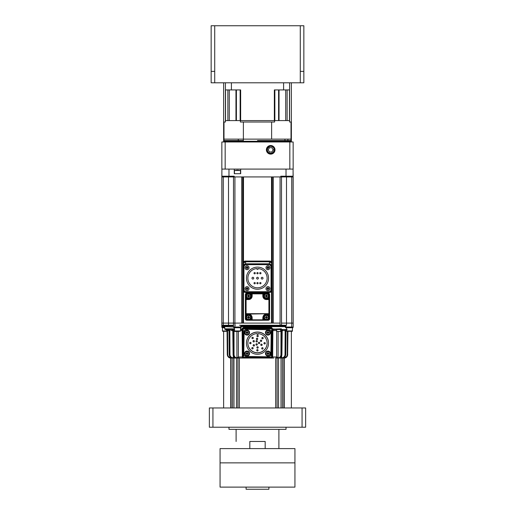 <?xml version="1.0" encoding="UTF-8"?>
<svg xmlns="http://www.w3.org/2000/svg" width="515" height="515" viewBox="0 0 515 515"><rect width="100%" height="100%" fill="white"/><g stroke="black" fill="none" stroke-linecap="round" stroke-linejoin="round"><path stroke-width="0.77" d="M278.892 448.604L278.892 429.349M236.108 441.471L236.108 429.349M249.82 448.604L249.82 441.471L265.18 441.471L265.18 448.604M286.025 427.212L286.025 429.349L228.975 429.349L228.975 427.212M291.374 407.957L291.374 331.306M291.374 141.889L291.374 126.291L291.374 141.889L291.374 126.291L291.014 126.291M275.686 358.041L275.686 407.957L239.314 407.957L239.314 358.041M236.462 358.041L236.462 407.957L233.971 407.957L233.971 358.041M278.538 358.041L278.538 407.957L281.029 407.957L281.029 358.041M231.119 358.041L231.119 407.957L230.759 407.957L230.759 358.041M223.626 407.957L223.626 331.306M223.626 141.889L223.626 82.799M283.881 358.041L283.881 407.957L284.241 407.957L284.241 358.041M230.823 358.041C228.692 357.835 227.508 356.657 227.282 354.513L227.282 354.513C227.508 356.657 228.692 357.835 230.823 358.041L231.261 358.041L230.823 358.041C229.046 358.163 227.868 356.985 227.289 354.507L227.373 354.507C227.945 356.985 229.124 358.163 230.9 358.041L232.786 358.041L232.542 407.957M283.739 358.041L281.795 358.041L282.432 358.041L282.027 358.041L282.432 358.041L282.458 407.957M237.891 358.041L237.891 407.957M277.109 358.041L277.109 407.957M302.067 427.212L302.067 407.957L305.633 407.957L305.633 427.212L209.367 427.212L209.367 407.957L212.933 407.957L212.933 427.212M302.067 407.957L212.933 407.957M291.374 82.799L291.374 126.291M223.986 126.291L223.626 126.291M303.85 82.799L303.85 71.385L303.85 82.799L300.284 82.799L300.284 71.385L303.85 71.385L303.85 25.75L300.284 25.75L300.284 71.385M300.284 25.75L211.15 25.75L211.15 82.799L211.15 71.385L214.716 71.385L214.716 82.799L300.284 82.799M214.716 82.799L211.15 82.799M271.617 139.127L291.014 139.127L291.014 122.016L289.591 122.016L289.591 120.587L274.611 120.587L274.611 122.016L271.617 122.016L271.617 139.127L223.986 139.127L223.986 122.016L225.409 122.016L225.409 82.799M271.617 122.016L240.389 122.016L240.389 120.587L225.409 120.587M274.611 120.587L240.389 120.587M291.014 139.127L291.014 140.556L257.5 140.556L284.943 140.556L284.943 139.127M243.35 139.127L243.35 140.556L223.986 140.556L238.265 140.556L238.265 139.127M243.383 139.127L243.383 122.016M223.986 139.127L223.986 141.271L291.014 141.271L291.014 140.556L287.879 140.556L287.879 139.127M289.591 82.799L289.591 120.587M283.591 82.799L283.591 89.925L274.347 89.925L274.347 120.587L240.653 120.587L240.653 89.925L231.409 89.925L231.409 82.799M278.589 89.925L278.589 120.587L274.856 120.587L274.856 89.925M227.875 89.925L227.875 120.587L225.544 120.587L225.544 89.925M289.591 89.925L283.591 89.925M231.409 89.925L225.409 89.925M289.456 89.925L289.456 120.587L287.125 120.587L287.125 89.925M240.145 89.925L240.145 120.587L236.411 120.587L236.411 89.925M268.225 149.826L269.454 151.964L271.926 151.964L273.162 149.826L271.926 147.689L269.454 147.689L268.225 149.826M273.723 146.807C272.12 145.655 270.497 145.642 268.856 146.769A3.566 3.566 0 0 0 270.69 153.393A3.566 3.566 0 0 0 274.154 148.97L274.295 149.826C274.649 154.777 266.487 154.745 266.641 149.826M268.856 146.769L269.351 146.582C271.373 145.951 272.899 146.588 273.928 148.481L274.154 148.97M267.452 151.172L268.63 152.665L270.69 153.335L272.75 152.665L274.025 150.908L273.928 148.475L274.025 150.908L272.75 152.665L270.69 153.335L268.63 152.665L267.356 150.908L267.356 148.745L269.351 146.582L267.356 148.745L267.356 150.908L268.63 152.665L270.69 153.335L272.75 152.665L274.025 150.908L273.928 148.475M270.69 145.526A4.294 4.294 0 0 0 266.397 149.826A4.294 4.294 0 0 0 270.69 154.12A4.294 4.294 0 0 0 274.991 149.826A4.294 4.294 0 0 0 270.69 145.526M225.164 141.979L221.849 141.979L221.849 169.081L225.164 169.081L225.164 141.979L289.836 141.979L289.836 169.081L225.164 169.081M289.836 169.081L293.151 169.081L293.151 141.979L289.836 141.979M268.907 487.113L268.907 489.25L246.093 489.25L246.093 487.113M257.5 487.113L220.066 487.113L220.066 448.604L294.934 448.604L294.934 462.869L220.066 462.869L294.934 462.869L294.934 487.113L257.5 487.113M221.875 173.716L221.83 325.235A0.715 0.715 -16.4 0 0 222.042 325.757M293.17 325.235L293.151 323.105L281.499 323.105L281.499 176.922L280.791 176.922L280.804 176.207L293.144 176.207L293.125 173.716M293.087 169.081L293.19 327.019A0.715 0.715 0 0 1 292.475 327.74L286.025 327.74A0.715 0.715 0 0 1 285.31 327.025A0.715 0.715 0 0 0 286.025 327.74L286.025 327.019L293.19 327.019L293.183 326.484M240.679 169.081L240.679 173.716L234.267 173.716L234.267 169.081M280.791 176.922L234.209 176.922L234.196 176.207L221.856 176.207L221.914 169.081M222.538 325.956L233.475 325.956L225.055 325.956L225.055 326.671L222.525 326.671L222.538 325.956A0.715 0.715 0 0 1 221.83 325.235L221.811 327.019A0.715 0.715 0 0 1 221.811 327.019L224.701 327.025M240.627 327.74L240.627 327.019L241.342 327.025A0.715 0.715 0 0 1 240.627 327.74L234.177 327.74A0.715 0.715 0 0 1 233.462 327.019L233.501 323.105L234.924 323.105L233.501 323.105L233.475 325.589M285.22 326.323A0.715 0.715 0 0 1 285.31 326.671L284.602 325.956A0.715 0.715 0 0 1 284.608 325.956L286.495 325.235L286.495 323.105L293.151 323.105L293.151 176.922L281.499 176.922L281.518 325.235A0.715 0.715 0 0 1 281.518 325.242A0.715 0.715 0 0 0 281.518 325.235L286.482 325.235M281.048 325.956L281.525 325.589M230.154 325.956L229.465 325.589M224.707 327.74L222.525 327.74A0.715 0.715 0 0 1 221.811 327.025L222.525 326.671L222.422 330.945L222.776 331.306L227.057 331.306M228.506 325.956L228.506 325.235L221.83 325.235L221.849 323.105L223.272 323.105L221.849 323.105L221.849 176.922L223.272 176.922L223.272 323.105L228.506 323.105L223.272 323.105L223.272 325.956M233.501 323.105L228.506 323.105L233.501 323.105L233.501 176.922L233.482 325.235L228.506 325.235L228.506 176.922L223.272 176.922M241.342 327.025L241.342 326.671A0.715 0.715 0 0 1 241.432 326.317M285.535 325.589A1.429 1.429 0 0 1 286.025 326.665L241.342 326.671L242.056 325.956L280.804 325.956A0.715 0.715 0 0 0 281.518 325.242A0.715 0.715 0 0 1 280.804 325.956L284.847 325.956M285.31 327.025L286.025 326.665M281.499 323.105L286.495 323.105L286.495 176.207M234.441 329.523L225.428 329.523A0.715 0.715 0 0 1 224.72 328.815L224.701 326.671L234.924 327.019L234.924 323.105L241.702 323.105L241.702 176.922L234.924 176.922L234.924 323.105L280.076 323.105L273.298 323.105L273.298 176.922L280.076 176.922L280.076 325.235L281.518 325.235M221.83 325.261L221.817 326.452M243.479 262.212L243.479 176.922L271.521 176.922L271.521 262.212M271.521 291.29L271.521 323.105L243.479 323.105L243.479 291.29M234.209 176.922L228.506 176.922L228.506 176.207M242.056 325.235L280.076 325.235L280.076 325.956L242.056 325.956L242.056 325.235A1.429 1.429 -0 0 0 240.627 326.665L241.342 326.671M242.533 329.13L242.153 328.815L243.55 327.373L243.247 328.094L271.753 328.094A0.715 0.715 0 0 1 272.467 328.815L271.753 328.815L271.92 328.113M281.39 328.815L272.847 329.13L271.45 327.373L272.467 328.808L272.223 356.985L271.508 356.985L271.154 358.041L243.846 358.041L242.784 357.088M242.333 328.094L243.247 328.094L243.247 328.815L242.533 328.808A0.715 0.715 0 0 1 243.247 328.094L271.753 328.094M283.256 329.523L283.269 329.523C283.778 329.079 281.66 330.392 282.201 330.579L281.911 354.513L282.066 330.579M281.763 329.523L286.997 329.523L286.012 330.579L285.761 354.513L286.012 330.579L286.52 330.579M283.617 357.693L284.1 358.041C285.877 358.163 287.055 356.985 287.628 354.507L287.943 331.306M284.08 329.523L284.177 329.523A1.069 1.069 0 0 0 284.171 329.523L281.39 329.523A1.069 0.412 -90 0 1 281.377 329.523L280.34 329.523L282.336 329.523L280.34 329.523L280.99 330.579L280.636 330.579L280.99 330.579L280.952 354.507A3.206 2.543 89.2 0 1 278.422 357.693L276.619 356.985L275.815 358.041L278.641 358.041L278.074 357.693L278.1 331.66M272.422 328.551L272.847 328.815M240.505 329.523L241.477 329.523A0.715 0.354 -90 0 1 241.123 328.815L242.153 329.13L242.546 330.579L242.121 330.579A1.069 0.644 90 0 0 241.477 329.523L242.546 330.579L241.477 329.523M242.153 328.815L242.533 328.815L242.777 356.985L242.346 356.985L242.121 330.579L240.505 330.579M243.698 358.034L241.181 358.041M284.344 330.579L285.143 330.579L284.731 329.523L286.591 329.523L281.37 329.523A1.069 0.953 90 0 0 281.357 329.523M285.323 329.523L283.668 329.523A1.069 1.049 90 0 1 283.662 329.523M276.716 330.579L272.879 330.579A1.069 0.644 90 0 1 273.523 329.523L284.216 329.523M232.136 329.523L228.003 329.523L232.136 329.523M229.684 329.523L225.995 329.523L227.733 329.523L227.591 330.579L228.963 330.579L227.057 330.579L226.143 329.523M230.829 329.523A1.069 1.069 0 0 0 230.823 329.523A1.069 1.069 90 0 0 230.823 329.523L228.158 329.523M233.443 330.579L232.664 329.523L234.66 329.523L233.61 329.523A1.069 0.412 90 0 1 233.63 329.523L231.731 329.523L232.799 330.579L231.731 329.523M271.154 358.041L272.223 356.985C272.718 357.217 270.832 358.414 271.154 358.041L273.549 358.041M272.017 358.041L272.654 356.985L272.223 357.011M280.636 331.448L276.716 331.448L280.636 331.448L280.636 329.523L282.407 329.523M280.99 330.579L282.13 330.579L282.98 329.523L282.336 329.523L281.563 330.579M276.716 330.173A1.069 0.798 90 0 0 276.652 330.579L276.619 356.985L272.654 356.985L272.879 330.579L272.454 330.579A1.069 1.069 0 0 1 272.474 330.385L272.454 330.366M273.401 329.529A1.069 1.069 0 0 1 273.523 329.523L272.454 330.572L272.223 356.985L272.454 330.559L273.517 329.523A0.715 0.354 90 0 0 273.877 328.815M272.454 330.579L272.847 329.13L272.467 329.027M272.454 330.231L272.461 329.851M243.55 327.373L271.45 327.373M232.593 329.523L234.364 329.523L234.364 331.448L238.284 331.448L234.364 331.448M231.035 330.579L233.218 330.579L232.799 330.579L233.089 354.513C233.269 356.65 234.248 357.828 236.012 358.041L237.261 358.041L236.012 358.041C234.589 358.163 233.643 356.985 233.166 354.507L233.553 354.507C234.003 356.985 234.937 358.163 236.359 358.041L243.846 358.041L243.846 357.339L271.154 357.339M241.451 358.041L239.185 358.041L238.381 356.985L236.366 358.041L237.261 358.041M228.409 329.523L230.269 329.523L228.403 329.523L229.394 330.579L227.894 329.523L228.776 329.523L228.003 329.523L228.995 330.579L229.239 354.513C229.452 356.657 230.559 357.835 232.568 358.041L232.973 358.041L232.568 358.041C230.913 358.163 229.812 356.985 229.265 354.507L229.503 354.507C230.038 356.985 231.132 358.163 232.786 358.041L236.005 358.041M234.698 356.985L233.198 358.041M231.383 357.809L230.9 358.041L230.945 357.693A3.206 3.18 -86.2 0 1 227.772 354.507L227.591 330.579M271.856 358.041L243.962 358.041M247.123 358.041L246.743 358.041M273.819 358.041L273.356 358.041M281.834 354.513L281.911 354.513C281.731 356.65 280.752 357.828 278.988 358.041L278.641 358.041C280.063 358.163 280.997 356.985 281.447 354.507L281.834 354.507C281.357 356.985 280.411 358.163 278.988 358.041L281.383 358.041M287.711 354.507C287.132 356.985 285.954 358.163 284.177 358.041L284.177 358.041C286.308 357.835 287.492 356.657 287.718 354.513L287.718 354.513M282.072 357.693L282.214 358.041C283.868 358.163 284.962 356.985 285.497 354.507L285.735 354.507C285.188 356.985 284.087 358.163 282.432 358.041L283.617 357.809M282.027 358.041L280.553 358.041M281.673 355.865L281.666 357.693L280.302 356.985M242.288 329.896A1.069 1.069 0 0 1 242.481 330.218M242.494 330.263A1.069 1.069 0 0 1 242.546 330.579L242.546 330.585M242.662 343.827L242.777 356.985L242.662 343.73L242.777 356.985L243.492 356.985L243.247 328.815L271.753 328.815L271.508 356.985M257.249 344.194A0.644 0.644 180 0 0 256.026 344.194M256.625 345.127A0.644 0.644 0 0 1 255.994 344.484A0.644 0.644 0 0 1 256.644 343.84A0.644 0.644 0 0 1 257.275 344.484A0.644 0.644 0 0 1 256.625 345.127M257.648 338.651A0.644 0.644 180 0 0 256.425 338.651M257.024 339.585A0.644 0.644 0 0 1 256.393 338.941A0.644 0.644 0 0 1 257.043 338.297A0.644 0.644 0 0 1 257.674 338.941A0.644 0.644 0 0 1 257.024 339.585M254.436 345.095A0.644 0.644 180 0 0 253.213 345.095M253.811 346.022A0.644 0.644 0 0 1 253.18 345.378A0.644 0.644 0 0 1 253.831 344.741A0.644 0.644 0 0 1 254.462 345.378A0.644 0.644 0 0 1 253.811 346.022M262.071 344.529A0.644 0.644 180 0 0 260.848 344.529M261.446 345.462A0.644 0.644 0 0 1 260.815 344.818A0.644 0.644 0 0 1 261.466 344.175A0.644 0.644 0 0 1 262.096 344.818A0.644 0.644 0 0 1 261.446 345.462M254.301 340.962A0.644 0.644 180 0 0 253.077 340.962M253.676 341.889A0.644 0.644 0 0 1 253.045 341.252A0.644 0.644 0 0 1 253.695 340.608A0.644 0.644 0 0 1 254.333 341.252A0.644 0.644 0 0 1 253.676 341.889M253.077 347.953A0.644 0.644 180 0 0 251.854 347.953M252.453 348.887A0.644 0.644 0 0 1 251.822 348.243A0.644 0.644 0 0 1 252.472 347.599A0.644 0.644 0 0 1 253.11 348.243A0.644 0.644 0 0 1 252.453 348.887M263.146 337.853A0.644 0.644 180 0 0 261.923 337.853M262.528 338.786A0.644 0.644 0 0 1 261.89 338.143A0.644 0.644 0 0 1 262.547 337.499A0.644 0.644 0 0 1 263.178 338.143A0.644 0.644 0 0 1 262.528 338.786M253.232 337.705A0.644 0.644 180 0 0 252.009 337.705M252.608 338.638A0.644 0.644 0 0 1 251.977 337.995A0.644 0.644 0 0 1 252.627 337.351A0.644 0.644 0 0 1 253.264 337.995A0.644 0.644 0 0 1 252.608 338.638M250.979 342.797A0.644 0.644 180 0 0 249.756 342.797M250.361 343.724A0.644 0.644 0 0 1 249.73 343.087A0.644 0.644 0 0 1 250.38 342.443A0.644 0.644 0 0 1 251.011 343.087A0.644 0.644 0 0 1 250.361 343.724M265.244 343.016A0.644 0.644 180 0 0 264.021 343.016M264.62 343.943A0.644 0.644 0 0 1 263.989 343.299A0.644 0.644 0 0 1 264.639 342.662A0.644 0.644 0 0 1 265.27 343.299A0.644 0.644 0 0 1 264.62 343.943M258.221 335.774A0.644 0.644 180 0 0 256.998 335.774M257.597 336.707A0.644 0.644 0 0 1 256.966 336.063A0.644 0.644 0 0 1 257.616 335.42A0.644 0.644 0 0 1 258.247 336.063A0.644 0.644 0 0 1 257.597 336.707M258.002 350.033A0.644 0.644 180 0 0 256.779 350.033M257.384 350.966A0.644 0.644 0 0 1 256.753 350.322A0.644 0.644 0 0 1 257.403 349.679A0.644 0.644 0 0 1 258.034 350.322A0.644 0.644 0 0 1 257.384 350.966M262.991 348.108A0.644 0.644 180 0 0 261.768 348.108M262.373 349.035A0.644 0.644 0 0 1 261.736 348.391A0.644 0.644 0 0 1 262.393 347.754A0.644 0.644 0 0 1 263.023 348.391A0.644 0.644 0 0 1 262.373 349.035M261.652 340.505A0.644 0.644 180 0 0 260.429 340.505M261.034 341.432A0.644 0.644 0 0 1 260.397 340.795A0.644 0.644 0 0 1 261.053 340.151A0.644 0.644 0 0 1 261.684 340.795A0.644 0.644 0 0 1 261.034 341.432M258.15 347.181A0.644 0.644 180 0 0 256.927 347.181M257.526 348.114A0.644 0.644 0 0 1 256.895 347.471A0.644 0.644 0 0 1 257.545 346.827A0.644 0.644 0 0 1 258.176 347.471A0.644 0.644 0 0 1 257.526 348.114M257.294 341.007A0.644 0.644 180 0 0 256.071 341.007M256.676 341.934A0.644 0.644 0 0 1 256.039 341.297A0.644 0.644 0 0 1 256.695 340.653A0.644 0.644 0 0 1 257.326 341.297A0.644 0.644 0 0 1 256.676 341.934M259.663 342.681A0.644 0.644 180 0 0 258.44 342.681M259.045 343.614A0.644 0.644 0 0 1 258.414 342.971A0.644 0.644 0 0 1 259.064 342.327A0.644 0.644 0 0 1 259.695 342.971A0.644 0.644 0 0 1 259.045 343.614M267.124 343.157A9.624 9.624 0 0 1 257.5 352.724A9.624 9.624 0 0 1 247.876 343.157M257.107 333.591A9.624 9.624 180 0 0 247.876 343.209A9.624 9.624 180 0 0 257.5 352.839A9.624 9.624 180 0 0 267.124 343.209A9.624 9.624 180 0 0 258.182 333.611L258.17 334.306L257.101 334.293L257.107 333.591L257.101 334.293M243.782 354.269A2.137 2.137 180 0 0 243.782 354.301L244.123 331.473A2.137 2.137 0 0 1 246.299 329.368L269.113 329.716A2.137 2.137 0 0 1 271.218 331.885L270.877 354.7A2.137 2.137 0 0 1 268.701 356.805L245.887 356.464A2.137 2.137 0 0 1 243.782 354.288L244.123 331.454A2.137 2.137 180 0 1 246.299 329.349L246.299 329.368M271.218 331.853L271.218 331.834A2.137 2.137 180 0 0 269.113 329.697L246.299 329.349M268.553 343.209L268.553 343.087A11.053 11.053 180 0 0 257.667 332.033A11.053 11.053 180 0 0 246.447 343.087L246.447 343.209A11.053 11.053 0 0 1 257.667 332.162A11.053 11.053 0 0 1 268.553 343.209A11.053 11.053 0 0 1 257.333 354.262A11.053 11.053 0 0 1 246.447 343.209M247.303 293.865L246.801 293.865A0.715 0.715 -44.5 0 0 246.093 294.58L245.378 294.58L245.378 313.68L246.093 313.97L245.378 313.835L245.7 314.433L248.584 314.124C250.754 314.337 251.938 315.521 252.15 317.691L252.15 319.828L262.85 319.828L262.85 317.691C263.152 315.431 264.343 314.247 266.416 314.124L266.416 314.903A2.498 2.498 0 0 1 268.907 317.401A2.498 2.498 0 0 1 266.416 319.892A2.498 2.498 0 0 1 263.918 317.401A2.498 2.498 0 0 1 266.416 314.903M266.416 314.124L269.3 314.433L269.622 313.68L246.093 314.124M246.093 294.58L246.093 298.861L248.584 298.861A2.852 2.852 0 0 0 251.436 296.009L251.436 293.865L251.436 296.009L252.15 296.009A3.566 3.566 0 0 1 248.584 299.569L245.378 299.569A0.715 0.715 0 0 1 246.093 298.861L246.093 313.68L269.622 313.68L269.622 294.58L268.907 294.58L268.907 298.146L269.622 298.146M266.416 298.5A2.498 2.498 0 0 1 263.918 296.009A2.498 2.498 0 0 1 266.416 293.511A2.498 2.498 0 0 1 268.907 296.009A2.498 2.498 0 0 1 266.416 298.5L266.416 298.861A2.852 2.852 0 0 1 263.564 296.009A2.852 2.852 0 0 0 266.416 298.861L268.907 298.861A0.715 0.715 0 0 1 269.622 299.569L266.416 299.569A3.566 3.566 0 0 1 262.85 296.009L263.564 296.009L263.564 293.865A0.715 0.715 0 0 0 262.85 293.151A0.715 0.715 0 0 1 263.564 293.865L263.564 296.009L263.918 296.009M268.907 294.58A0.715 0.715 45 0 0 268.199 293.865L268.199 293.151L252.15 293.151A0.715 0.715 0 0 0 251.436 293.865A0.715 0.715 0 0 1 252.15 293.151L246.801 293.151L246.801 293.865M268.199 293.151A1.429 1.429 45 0 1 269.622 294.58M245.378 294.58A1.429 1.429 -44.5 0 1 246.801 293.151M251.346 316.686A2.852 2.852 0 0 1 251.436 317.401L251.436 319.538A0.715 0.715 0 0 0 252.15 320.253L246.801 320.253A1.429 1.429 -135 0 1 245.378 318.824L245.378 313.835A0.715 0.715 0 0 0 246.093 314.549L246.093 318.824A0.715 0.715 -135 0 0 246.801 319.538L247.303 319.538M248.842 314.556A2.852 2.852 0 0 1 250.078 314.968M250.708 315.489A2.852 2.852 0 0 1 251.191 316.229M248.584 314.903A2.498 2.498 0 0 1 251.082 317.401A2.498 2.498 0 0 1 248.584 319.892A2.498 2.498 0 0 1 246.093 317.401A2.498 2.498 0 0 1 248.584 314.903L248.584 314.549C250.213 314.614 251.166 315.566 251.436 317.401L251.436 319.538L252.15 320.253A0.715 0.715 0 0 1 251.436 319.538A0.715 0.715 0 0 0 252.15 320.253L262.85 320.253A0.715 0.715 0 0 0 263.564 319.538L263.564 317.401L262.85 317.691M267.697 319.538L268.199 319.538A0.715 0.715 134.5 0 0 268.907 318.824L268.907 314.549A0.715 0.715 0 0 0 269.622 313.835L269.622 318.824A1.429 1.429 134.5 0 1 268.199 320.253L262.85 320.253A0.715 0.715 0 0 0 263.564 319.538A0.715 0.715 0 0 1 262.85 320.253L263.564 319.538L263.564 317.401C263.732 315.663 264.678 314.716 266.416 314.549A2.852 2.852 0 0 0 265.193 314.82M263.918 317.401L263.564 317.401A2.852 2.852 0 0 1 263.751 316.384M269.3 314.433L266.416 314.549M248.584 314.124L248.584 314.549L245.7 314.433M237.473 170.15L234.441 170.504L240.505 170.504L237.473 170.15M248.584 298.5A2.498 2.498 0 0 1 246.093 296.009A2.498 2.498 0 0 1 248.584 293.511A2.498 2.498 0 0 1 251.082 296.009A2.498 2.498 0 0 1 248.584 298.5L248.584 299.569M248.204 296.215L248.397 295.018A3.463 1.732 1.5 0 1 248.822 295.024L248.809 295.584L249.575 295.816A3.463 1.732 91.5 0 1 249.575 296.028A3.463 1.732 91.5 0 1 249.569 296.247L249.009 296.228L248.777 296.994A3.463 1.732 -178.5 0 1 248.346 296.988L248.359 296.428M248.153 296.209L247.593 296.196A3.463 1.732 -88.5 0 1 247.599 295.983A3.463 1.732 -88.5 0 1 247.606 295.764L248.217 295.777M248.97 295.797L248.79 296.44M248.797 296.389L248.359 296.376M248.378 295.623L248.816 295.636M246.588 295.958A1.996 1.996 0 0 1 248.636 294.007A1.996 1.996 0 0 1 250.58 296.054A1.996 1.996 0 0 1 248.539 298.005A1.996 1.996 0 0 1 246.588 295.958M248.204 317.607L248.404 316.41A3.463 1.732 1.7 0 1 248.829 316.422L249.022 317.195L249.575 317.214A3.463 1.732 91.7 0 1 249.575 317.427A3.463 1.732 91.7 0 1 249.563 317.639L248.79 317.832L248.771 318.392A3.463 1.732 -178.3 0 1 248.346 318.379L248.359 317.819M248.153 317.601L247.593 317.581A3.463 1.732 -88.3 0 1 247.599 317.369A3.463 1.732 -88.3 0 1 247.606 317.156L248.217 317.169M248.97 317.189L248.79 317.832M248.797 317.781L248.359 317.768M248.378 317.015L248.816 317.028M246.588 317.343A1.996 1.996 0 0 1 248.642 315.405A1.996 1.996 0 0 1 250.58 317.459A1.996 1.996 0 0 1 248.526 319.397A1.996 1.996 0 0 1 246.588 317.343M266.036 317.62L266.197 316.416A3.463 1.732 0 0 1 266.628 316.416L266.841 317.182L267.401 317.182A3.463 1.732 90 0 1 267.401 317.401A3.463 1.732 90 0 1 267.401 317.613L266.841 317.613L266.628 318.386A3.463 1.732 180 0 1 266.197 318.386L266.197 317.826M265.985 317.613L265.431 317.613A3.463 1.732 -90 0 1 265.425 317.401A3.463 1.732 -90 0 1 265.431 317.182L266.036 317.176M266.789 317.176L266.628 317.826M266.635 317.774L266.191 317.774M266.191 317.021L266.635 317.021M264.414 317.401A1.996 1.996 0 0 1 266.416 315.399A1.996 1.996 0 0 1 268.412 317.401A1.996 1.996 0 0 1 266.416 319.397A1.996 1.996 0 0 1 264.414 317.401M266.03 296.215L266.223 295.018A3.463 1.732 1.5 0 1 266.654 295.024L266.847 295.803L267.407 295.816A3.463 1.732 91.5 0 1 267.401 296.028A3.463 1.732 91.5 0 1 267.394 296.247L266.834 296.228L266.603 296.994A3.463 1.732 -178.5 0 1 266.178 296.988L266.191 296.428M265.978 296.209L265.425 296.196A3.463 1.732 -88.5 0 1 265.425 295.983A3.463 1.732 -88.5 0 1 265.431 295.764L266.043 295.777M266.796 295.797L266.616 296.44M266.622 296.389L266.184 296.376M266.204 295.623L266.641 295.636M264.42 295.958A1.996 1.996 0 0 1 266.461 294.007A1.996 1.996 0 0 1 268.412 296.054A1.996 1.996 0 0 1 266.364 298.005A1.996 1.996 0 0 1 264.42 295.958M244.535 353.56A2.498 2.498 0 0 1 247.033 351.063A2.498 2.498 0 0 1 249.53 353.56A2.498 2.498 0 0 1 247.033 356.052A2.498 2.498 0 0 1 244.535 353.56L244.535 353.554A2.498 2.498 180 0 1 247.033 351.056A2.498 2.498 180 0 1 249.53 353.554L249.53 353.554M249.53 332.619L249.53 332.619A2.498 2.498 180 0 0 247.033 330.121A2.498 2.498 0 0 1 249.53 332.626A2.498 2.498 0 0 1 247.033 335.117A2.498 2.498 0 0 1 244.535 332.626A2.498 2.498 0 0 1 247.033 330.128A2.498 2.498 180 0 0 244.535 332.619L244.535 332.626M270.465 332.626A2.498 2.498 0 0 1 267.967 335.117A2.498 2.498 0 0 1 265.47 332.626A2.498 2.498 0 0 1 267.967 330.128A2.498 2.498 0 0 1 270.465 332.626L270.465 332.619A2.498 2.498 180 0 0 267.967 330.121A2.498 2.498 180 0 0 265.47 332.619L265.47 332.619M267.967 356.052A2.498 2.498 0 0 1 265.47 353.56A2.498 2.498 0 0 1 267.967 351.063A2.498 2.498 0 0 1 270.465 353.56A2.498 2.498 0 0 1 267.967 356.052M270.465 353.554L270.465 353.554A2.498 2.498 180 0 0 267.967 351.056A2.498 2.498 180 0 0 265.47 353.554L265.47 353.56M248.018 353.786L247.458 353.786L248.018 353.786A3.463 1.732 89.7 0 0 248.018 353.361L247.458 353.361L247.245 352.588A3.463 1.706 0 0 0 247.033 352.582A3.463 1.706 0 0 0 246.82 352.588L246.82 353.142L246.048 353.361A3.463 1.732 -89.7 0 0 246.048 353.786L246.601 353.779L246.82 354.558L246.653 353.779L246.048 353.786M246.653 353.779L246.653 353.354M246.814 353.187L247.251 353.187M247.412 353.354L246.814 353.94M247.245 353.998L247.245 354.558L247.245 353.998M247.245 354.558A3.463 1.757 180 0 1 247.033 354.558A3.463 1.757 180 0 1 246.82 354.558M247.033 351.571A1.996 1.996 0 0 1 249.028 353.567A1.996 1.996 0 0 1 247.033 355.562A1.996 1.996 0 0 1 245.037 353.567A1.996 1.996 0 0 1 247.033 351.571M249.028 353.567L249.028 353.56A1.996 1.996 180 0 0 247.033 351.558A1.996 1.996 180 0 0 245.037 353.56L245.037 353.567M247.412 332.42L247.245 333.623A3.463 1.757 180 0 1 246.82 333.623L246.653 332.42M246.82 333.623L246.82 333.063M248.018 332.851L247.458 332.851L248.018 332.851A3.463 1.732 89.7 0 0 248.024 332.639A3.463 1.732 89.7 0 0 248.018 332.42L247.458 332.426L247.245 331.654A3.463 1.706 0 0 0 246.82 331.654L246.601 332.426L246.048 332.42A3.463 1.732 -89.7 0 0 246.041 332.639A3.463 1.732 -89.7 0 0 246.048 332.851L246.601 332.844L246.048 332.851M246.814 332.252L247.251 332.252M247.245 333.623L247.245 333.057M247.251 333.005L246.653 332.844M249.028 332.632L249.028 332.626A1.996 1.996 180 0 0 247.033 330.624A1.996 1.996 0 0 1 249.028 332.632A1.996 1.996 0 0 1 247.033 334.628A1.996 1.996 0 0 1 245.037 332.632A1.996 1.996 0 0 1 247.033 330.636A1.996 1.996 180 0 0 245.037 332.626L245.037 332.626M268.347 332.42L268.186 333.005L266.982 332.851A3.463 1.732 -89.7 0 1 266.982 332.42L267.543 332.426L267.755 331.654A3.463 1.706 0 0 1 267.967 331.647A3.463 1.706 0 0 1 268.18 331.654L268.399 332.426L268.952 332.42A3.463 1.732 89.7 0 1 268.952 332.851L268.399 332.851L268.952 332.851M268.18 333.623A3.463 1.757 180 0 1 267.967 333.623A3.463 1.757 180 0 1 267.755 333.623M266.982 332.851L267.755 333.063M267.588 332.844L267.588 332.42M267.749 332.252L268.186 332.252M269.963 332.632A1.996 1.996 0 0 1 267.967 334.628A1.996 1.996 0 0 1 265.972 332.632A1.996 1.996 0 0 1 267.967 330.636A1.996 1.996 0 0 1 269.963 332.632L269.963 332.632A1.996 1.996 180 0 0 267.967 330.624A1.996 1.996 180 0 0 265.972 332.626L265.972 332.632M268.347 353.354L268.186 353.94L266.982 353.786A3.463 1.732 -89.7 0 1 266.976 353.573A3.463 1.732 -89.7 0 1 266.982 353.361L267.543 353.361L267.755 352.588A3.463 1.706 0 0 1 268.18 352.588L268.18 353.142L268.952 353.361A3.463 1.732 89.7 0 1 268.959 353.573A3.463 1.732 89.7 0 1 268.952 353.786L268.399 353.786L268.952 353.786M266.982 353.786L267.543 353.779L267.755 354.558L267.749 353.94M268.18 354.558L268.18 353.992L268.18 354.558A3.463 1.757 180 0 1 267.755 354.558M267.588 353.779L267.588 353.354M267.749 353.187L268.186 353.187M265.972 353.567A1.996 1.996 0 0 1 267.967 351.571A1.996 1.996 0 0 1 269.963 353.567A1.996 1.996 0 0 1 267.967 355.562A1.996 1.996 0 0 1 265.972 353.567L265.972 353.56A1.996 1.996 180 0 1 267.967 351.558A1.996 1.996 180 0 1 269.963 353.56L269.963 353.567M240.505 330.945L240.145 331.306L234.801 331.306L234.441 330.945L240.505 330.945L240.505 327.74L237.473 327.74M292.578 327.74L286.52 327.74L286.52 330.945L286.874 331.306L292.224 331.306L292.578 327.74M286.52 330.945L292.578 330.945M222.422 330.945L227.057 330.945M276.716 331.448L276.716 329.523M271.083 290.299L271.083 266.358L269.397 264.086L245.603 264.086L243.917 266.358L243.917 290.299A1.461 1.461 0 0 0 245.378 291.76L269.622 291.76A1.461 1.461 0 0 0 271.083 290.299L271.437 290.299L271.437 266.358C271.212 264.71 270.536 263.86 269.403 263.815L245.597 263.815C244.477 263.847 243.795 264.697 243.563 266.358L243.434 263.204L245.578 261.768L245.378 261.266L243.241 263.204L243.241 290.299A2.137 2.137 0 0 0 245.378 292.443L269.622 292.443A2.137 2.137 0 0 0 271.759 290.299L271.759 263.204A2.137 2.137 0 0 0 269.622 261.066L245.378 261.066A2.137 2.137 0 0 0 243.241 263.204M245.378 261.066L269.622 261.266L269.422 261.768L271.566 263.204L269.622 261.066M260.996 283.173A0.644 0.644 0 0 1 260.352 283.81A0.644 0.644 0 0 1 259.708 283.173A0.644 0.644 0 0 1 260.352 282.529A0.644 0.644 0 0 1 260.996 283.173M260.352 282.529A0.644 0.644 0 0 0 259.708 283.173A0.644 0.644 0 0 0 260.352 283.81A0.644 0.644 0 0 0 260.996 283.173A0.644 0.644 0 0 0 260.352 282.529M258.144 283.173A0.644 0.644 0 0 1 257.5 283.81A0.644 0.644 0 0 1 256.856 283.173A0.644 0.644 0 0 1 257.5 282.529A0.644 0.644 0 0 1 258.144 283.173M257.5 282.529A0.644 0.644 0 0 0 256.856 283.173A0.644 0.644 0 0 0 257.5 283.81A0.644 0.644 0 0 0 258.144 283.173A0.644 0.644 0 0 0 257.5 282.529M258.144 273.188A0.644 0.644 0 0 1 257.5 273.832A0.644 0.644 0 0 1 256.856 273.188A0.644 0.644 0 0 1 257.5 272.544A0.644 0.644 0 0 1 258.144 273.188M257.5 272.544A0.644 0.644 0 0 0 256.856 273.188A0.644 0.644 0 0 0 257.5 273.832A0.644 0.644 0 0 0 258.144 273.188A0.644 0.644 0 0 0 257.5 272.544M261.247 278.177A0.888 0.888 0 0 1 262.135 277.289A0.888 0.888 0 0 1 263.023 278.177A0.888 0.888 0 0 1 262.135 279.072A0.888 0.888 0 0 1 261.247 278.177M256.612 278.177A0.888 0.888 0 0 1 257.5 277.289A0.888 0.888 0 0 1 258.388 278.177A0.888 0.888 0 0 1 257.5 279.072A0.888 0.888 0 0 1 256.612 278.177M257.5 279.072A0.888 0.888 0 0 0 258.388 278.177A0.888 0.888 0 0 0 257.5 277.289M251.977 278.177A0.888 0.888 0 0 1 252.865 277.289A0.888 0.888 0 0 1 253.753 278.177A0.888 0.888 0 0 1 252.865 279.072A0.888 0.888 0 0 1 251.977 278.177M255.292 273.188A0.644 0.644 0 0 1 254.648 273.832A0.644 0.644 0 0 1 254.004 273.188A0.644 0.644 0 0 1 254.648 272.544A0.644 0.644 0 0 1 255.292 273.188M254.648 272.544A0.644 0.644 0 0 0 254.004 273.188A0.644 0.644 0 0 0 254.648 273.832A0.644 0.644 0 0 0 255.292 273.188A0.644 0.644 0 0 0 254.648 272.544M260.996 273.188A0.644 0.644 0 0 1 260.352 273.832A0.644 0.644 0 0 1 259.708 273.188A0.644 0.644 0 0 1 260.352 272.544A0.644 0.644 0 0 1 260.996 273.188M260.352 272.544A0.644 0.644 0 0 0 259.708 273.188A0.644 0.644 0 0 0 260.352 273.832A0.644 0.644 0 0 0 260.996 273.188A0.644 0.644 0 0 0 260.352 272.544M255.292 283.173A0.644 0.644 0 0 1 254.648 283.81A0.644 0.644 0 0 1 254.004 283.173A0.644 0.644 0 0 1 254.648 282.529A0.644 0.644 0 0 1 255.292 283.173M254.648 282.529A0.644 0.644 0 0 0 254.004 283.173A0.644 0.644 0 0 0 254.648 283.81A0.644 0.644 0 0 0 255.292 283.173A0.644 0.644 0 0 0 254.648 282.529M258.034 269.268L256.966 269.268L256.966 268.566A9.624 9.624 0 0 0 249.254 283.147A9.624 9.624 0 0 0 265.746 283.147A9.624 9.624 0 0 0 258.034 268.566L258.034 269.268M257.5 267.124A11.053 11.053 0 0 1 268.553 278.177A11.053 11.053 0 0 1 257.5 289.23A11.053 11.053 0 0 1 246.447 278.177A11.053 11.053 0 0 1 257.5 267.124M268.907 291.728L246.093 291.728A2.137 2.137 0 0 1 243.949 289.591L243.949 266.77A2.137 2.137 0 0 1 246.093 264.633L268.907 264.633A2.137 2.137 0 0 1 271.051 266.77L271.051 289.591A2.137 2.137 0 0 1 268.907 291.728M246.653 267.935L246.814 266.725A3.463 1.732 -0.2 0 1 247.245 266.725L247.458 267.497L248.018 267.491A3.463 1.732 89.8 0 1 248.024 267.71A3.463 1.732 89.8 0 1 248.018 267.922L247.458 267.922L247.251 268.695A3.463 1.732 179.8 0 1 246.82 268.695L246.82 268.141M246.608 267.929L246.048 267.929A3.463 1.732 -90.2 0 1 246.041 267.716A3.463 1.732 -90.2 0 1 246.048 267.497L246.653 267.491M247.412 267.491L247.245 268.141M247.251 268.09L246.814 268.09M246.814 267.337L247.251 267.33M245.037 267.716A1.996 1.996 0 0 1 247.026 265.714A1.996 1.996 0 0 1 249.028 267.703A1.996 1.996 0 0 1 247.039 269.706A1.996 1.996 0 0 1 245.037 267.716M267.749 267.337L268.952 267.491A3.463 1.732 89.8 0 1 268.952 267.922L268.399 267.922L268.186 268.695A3.463 1.732 179.8 0 1 267.974 268.701A3.463 1.732 179.8 0 1 267.755 268.695L267.543 267.929L266.982 267.929A3.463 1.732 -90.2 0 1 266.982 267.497L267.543 267.497M267.755 267.285L267.749 266.725A3.463 1.732 -0.2 0 1 267.967 266.725A3.463 1.732 -0.2 0 1 268.18 266.725L268.186 267.33M268.186 268.09L267.543 267.929M267.588 267.935L267.588 267.491M268.347 267.491L268.347 267.929M267.961 265.714A1.996 1.996 0 0 1 269.963 267.703A1.996 1.996 0 0 1 267.974 269.706A1.996 1.996 0 0 1 265.972 267.716A1.996 1.996 0 0 1 267.961 265.714M268.347 288.426L268.186 289.63A3.463 1.732 179.8 0 1 267.755 289.636L267.755 289.076L266.982 288.864A3.463 1.732 -90.2 0 1 266.976 288.651A3.463 1.732 -90.2 0 1 266.982 288.439L267.755 288.22L267.749 287.66A3.463 1.732 -0.2 0 1 268.18 287.66L268.18 288.22M268.392 288.432L268.952 288.432A3.463 1.732 89.8 0 1 268.959 288.645A3.463 1.732 89.8 0 1 268.952 288.857L268.347 288.864M267.588 288.87L267.755 288.22M267.749 288.271L268.186 288.271M268.186 289.024L267.749 289.024M269.963 288.638A1.996 1.996 0 0 1 267.974 290.647A1.996 1.996 0 0 1 265.972 288.651A1.996 1.996 0 0 1 267.961 286.649A1.996 1.996 0 0 1 269.963 288.638M247.251 289.024L246.048 288.864A3.463 1.732 -90.2 0 1 246.048 288.439L246.814 288.22L246.814 287.66A3.463 1.732 -0.2 0 1 247.026 287.66A3.463 1.732 -0.2 0 1 247.245 287.66L247.245 288.22L248.018 288.432A3.463 1.732 89.8 0 1 248.018 288.857L247.458 288.857M247.245 289.076L247.251 289.63A3.463 1.732 179.8 0 1 247.033 289.636A3.463 1.732 179.8 0 1 246.82 289.636L246.814 289.024M246.814 288.271L247.458 288.432M247.412 288.426L247.412 288.864M246.653 288.87L246.653 288.426M247.039 290.647A1.996 1.996 0 0 1 245.037 288.651A1.996 1.996 0 0 1 247.026 286.649A1.996 1.996 0 0 1 249.028 288.638A1.996 1.996 0 0 1 247.039 290.647M245.661 264.086L245.578 261.768L269.422 261.768L269.339 264.086M214.716 25.75L214.716 71.385M285.716 89.925L285.716 120.587M229.284 89.925L229.284 120.587M286.025 176.207L286.025 169.081M228.975 169.081L228.975 176.207M241.136 325.235L239.436 325.235M235.252 325.235L234.924 325.235M291.728 327.74L291.728 176.922M234.924 327.74L234.924 327.019L240.627 327.019L240.627 326.665M272.281 176.922L272.281 323.105M271.933 323.105L271.933 176.922M243.067 176.922L243.067 323.105M242.72 323.105L242.72 176.922M224.72 328.815L234.441 328.815M240.505 328.815L241.123 328.815M243.846 357.339A0.354 0.354 -0 0 1 243.492 356.985M281.802 358.041L281.666 357.693L282.078 357.693A3.206 2.968 88.7 0 0 285.027 354.507L285.143 330.579L281.782 330.579M285.143 330.579L284.196 330.579L285.606 330.579L286.598 329.523L284.731 329.523M285.027 354.507L285.497 354.507L285.754 330.579M286.224 329.523L286.997 329.523M287.402 331.306L287.228 354.507A3.206 3.18 86.2 0 1 284.055 357.693M227.121 330.579L227.289 354.507L227.051 330.579L225.982 329.523L227.051 330.579L227.282 354.513M227.733 329.523L226.13 329.523L227.192 330.579L227.373 354.507L227.772 354.507M230.269 329.523L229.857 330.579L229.394 330.579L229.503 354.507L229.973 354.507L229.857 330.579M282.336 329.523L281.39 329.523M234.66 329.523L234.01 330.579L232.87 330.579L233.166 354.507M234.364 330.579L234.01 330.579L234.048 354.507A3.206 2.543 -89.2 0 0 236.578 357.693L236.359 358.041M242.983 358.041A1.069 0.637 -90 0 1 242.346 356.985L238.381 356.985L238.348 331.306M238.381 356.985L239.185 358.041M233.514 330.579L233.553 354.507L234.048 354.507M236.578 357.693L236.926 357.693L236.9 331.66M229.973 354.507A3.206 2.968 -88.7 0 0 232.928 357.693L232.786 358.041M232.928 357.693L233.334 357.693L233.327 355.865M229.265 354.507L228.995 330.579M282.432 358.041L282.432 358.041C284.441 357.835 285.548 356.657 285.761 354.513L285.735 354.513M287.228 354.507L287.628 354.507L287.801 331.306M279.342 358.041L279.838 357.886M280.952 354.507L281.447 354.507L281.486 330.579M278.641 358.041L278.422 357.693M268.907 314.124L268.907 298.146L267.697 298.146M251.082 296.009L251.436 296.009M245.378 298.146L247.303 298.146M252.15 293.151L252.15 293.865L249.872 293.865M250.728 294.722L250.728 293.151M262.85 296.009L262.85 293.865L252.15 293.865L252.15 296.009M266.416 298.861L266.416 299.569M268.199 293.865L267.697 293.865M265.128 293.865L264.272 293.865L264.272 294.722M264.272 293.151L264.272 293.865L262.85 293.865L262.85 293.151M249.872 319.538L250.728 319.538L250.728 318.682M247.303 315.257L245.378 315.257M252.15 317.691L251.082 317.401M250.728 320.253L250.728 319.538L251.436 319.538M264.272 318.682L264.272 319.538L265.128 319.538M263.564 319.538L264.272 319.538L264.272 320.253M269.622 315.257L267.697 315.257M268.199 320.253L268.199 319.538M245.378 318.824L246.093 318.824M246.801 319.538L246.801 320.253M268.907 318.824L269.622 318.824M271.759 263.204L271.437 266.358L271.083 266.358M271.759 290.299L271.437 290.299A1.815 1.815 0 0 1 269.622 292.114L245.378 292.114A1.815 1.815 0 0 1 243.563 290.299L243.563 266.358L243.917 266.358M269.622 292.443L269.622 291.76M245.378 291.76L245.378 292.443M243.241 290.299L243.917 290.299M279.04 89.925L279.04 120.587M235.96 89.925L235.96 120.587M223.986 141.271L223.272 141.979M291.014 141.271L291.728 141.979M287.106 329.523C287.389 329.201 285.535 330.302 286.037 330.579M282.716 329.523L283.269 329.523M253.419 357.68L253.798 358.041M261.581 357.68L261.202 358.041M278.094 357.848L277.527 358.041M256.644 343.808A0.676 0.676 0 0 0 255.961 344.477A0.676 0.676 0 0 0 256.625 345.159A0.676 0.676 0 0 0 257.313 344.484A0.676 0.676 0 0 0 256.644 343.808M257.043 338.265A0.676 0.676 0 0 0 256.354 338.934A0.676 0.676 0 0 0 257.024 339.617A0.676 0.676 0 0 0 257.712 338.941A0.676 0.676 0 0 0 257.043 338.265M253.831 344.702A0.676 0.676 0 0 0 253.148 345.372A0.676 0.676 0 0 0 253.811 346.061A0.676 0.676 0 0 0 254.5 345.385A0.676 0.676 0 0 0 253.831 344.702M261.466 344.142A0.676 0.676 0 0 0 260.783 344.812A0.676 0.676 0 0 0 261.446 345.494A0.676 0.676 0 0 0 262.135 344.818A0.676 0.676 0 0 0 261.466 344.142M253.695 340.576A0.676 0.676 0 0 0 253.013 341.239A0.676 0.676 0 0 0 253.676 341.928A0.676 0.676 0 0 0 254.365 341.252A0.676 0.676 0 0 0 253.695 340.576M252.472 347.567A0.676 0.676 0 0 0 251.79 348.237A0.676 0.676 0 0 0 252.453 348.919A0.676 0.676 0 0 0 253.142 348.243A0.676 0.676 0 0 0 252.472 347.567M262.547 337.467A0.676 0.676 0 0 0 261.858 338.136A0.676 0.676 0 0 0 262.528 338.825A0.676 0.676 0 0 0 263.21 338.143A0.676 0.676 0 0 0 262.547 337.467M252.633 337.319A0.676 0.676 0 0 0 251.944 337.988A0.676 0.676 0 0 0 252.608 338.67A0.676 0.676 0 0 0 253.296 337.995A0.676 0.676 0 0 0 252.633 337.319M250.38 342.411A0.676 0.676 0 0 0 249.691 343.08A0.676 0.676 0 0 0 250.361 343.763A0.676 0.676 0 0 0 251.05 343.087A0.676 0.676 0 0 0 250.38 342.411M264.639 342.623A0.676 0.676 0 0 0 263.95 343.293A0.676 0.676 0 0 0 264.62 343.981A0.676 0.676 0 0 0 265.309 343.305A0.676 0.676 0 0 0 264.639 342.623M257.616 335.387A0.676 0.676 0 0 0 256.934 336.057A0.676 0.676 0 0 0 257.597 336.739A0.676 0.676 0 0 0 258.285 336.063A0.676 0.676 0 0 0 257.616 335.387M257.403 349.646A0.676 0.676 0 0 0 256.715 350.316A0.676 0.676 0 0 0 257.384 350.998A0.676 0.676 0 0 0 258.067 350.322A0.676 0.676 0 0 0 257.403 349.646M262.393 347.715A0.676 0.676 0 0 0 261.704 348.385A0.676 0.676 0 0 0 262.367 349.073A0.676 0.676 0 0 0 263.056 348.398A0.676 0.676 0 0 0 262.393 347.715M261.053 340.119A0.676 0.676 0 0 0 260.365 340.782A0.676 0.676 0 0 0 261.034 341.471A0.676 0.676 0 0 0 261.717 340.795A0.676 0.676 0 0 0 261.053 340.119M257.545 346.795A0.676 0.676 0 0 0 256.863 347.464A0.676 0.676 0 0 0 257.526 348.153A0.676 0.676 0 0 0 258.215 347.471A0.676 0.676 0 0 0 257.545 346.795M256.695 340.621A0.676 0.676 0 0 0 256.007 341.291A0.676 0.676 0 0 0 256.676 341.973A0.676 0.676 0 0 0 257.358 341.297A0.676 0.676 0 0 0 256.695 340.621M259.064 342.295A0.676 0.676 0 0 0 258.376 342.964A0.676 0.676 0 0 0 259.045 343.647A0.676 0.676 0 0 0 259.727 342.971A0.676 0.676 0 0 0 259.064 342.295M240.505 173.716L240.505 170.504M234.441 173.716L234.441 170.504M234.441 327.74L234.441 330.945"/></g></svg>
